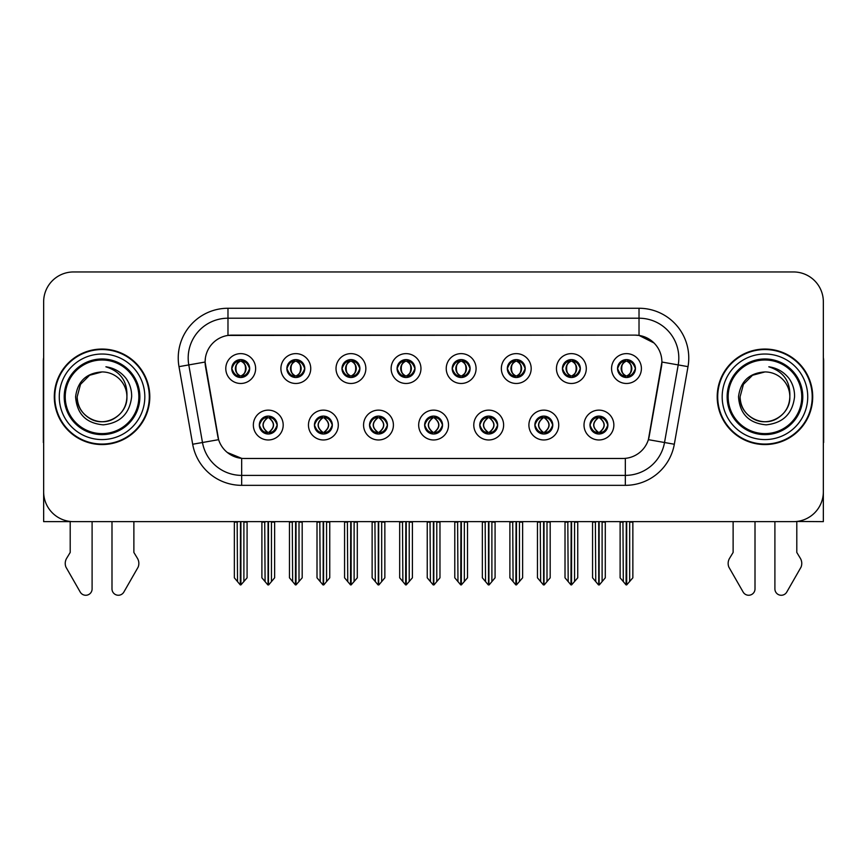 <?xml version="1.0" encoding="UTF-8"?>
<svg xmlns="http://www.w3.org/2000/svg" width="867" height="867" viewBox="0 0 867 867"><rect width="100%" height="100%" fill="white"/><g stroke="black" fill="none" stroke-linecap="round" stroke-linejoin="round"><path stroke-width="1.3" d="M231.76 368.551A8.952 8.952 0 0 0 240.712 377.503A8.952 8.952 0 0 0 249.663 368.551A8.952 8.952 0 0 0 240.712 359.599A8.952 8.952 0 0 0 231.76 368.551L231.847 368.551C233.7 373.547 236.019 375.964 238.815 375.779L238.208 377.145M225.788 368.551A14.923 14.923 0 0 0 240.712 383.474A14.923 14.923 0 0 0 255.635 368.551A14.923 14.923 0 0 0 240.712 353.628A14.923 14.923 0 0 0 225.788 368.551M369.537 425.058A8.952 8.952 0 0 0 378.489 434.009A8.952 8.952 0 0 0 387.441 425.058A8.952 8.952 0 0 0 378.489 416.095A8.952 8.952 0 0 0 369.537 425.058L369.624 425.058C371.314 429.869 373.644 432.286 376.592 432.286L377.654 432.286C371.737 427.464 371.737 422.641 377.654 417.818L376.592 417.818C373.699 417.764 371.369 420.17 369.624 425.058M363.566 425.058A14.923 14.923 0 0 0 378.489 439.97A14.923 14.923 0 0 0 393.412 425.058A14.923 14.923 0 0 0 378.489 410.134A14.923 14.923 0 0 0 363.566 425.058M314.428 425.058A8.952 8.952 0 0 0 323.38 434.009A8.952 8.952 0 0 0 332.332 425.058A8.952 8.952 0 0 0 323.38 416.095A8.952 8.952 0 0 0 314.428 425.058L314.504 425.058C316.206 429.869 318.536 432.286 321.484 432.286L322.546 432.286C316.628 427.464 316.628 422.641 322.546 417.818L321.484 417.818C318.579 417.764 316.26 420.17 314.504 425.058M308.457 425.058A14.923 14.923 0 0 0 323.38 439.97A14.923 14.923 0 0 0 338.303 425.058A14.923 14.923 0 0 0 323.38 410.134A14.923 14.923 0 0 0 308.457 425.058M534.863 425.058A8.952 8.952 0 0 0 543.826 434.009A8.952 8.952 0 0 0 552.778 425.058A8.952 8.952 0 0 0 543.826 416.095A8.952 8.952 0 0 0 534.863 425.058L534.95 425.058C536.651 429.869 538.971 432.286 541.929 432.286L542.991 432.286C537.063 427.464 537.063 422.641 542.991 417.818L541.929 417.818C539.025 417.764 536.695 420.17 534.95 425.058M528.903 425.058A14.923 14.923 0 0 0 543.826 439.97A14.923 14.923 0 0 0 558.738 425.058A14.923 14.923 0 0 0 543.826 410.134A14.923 14.923 0 0 0 528.903 425.058M452.206 368.551A8.952 8.952 0 0 0 461.157 377.503A8.952 8.952 0 0 0 470.109 368.551A8.952 8.952 0 0 0 461.157 359.599A8.952 8.952 0 0 0 452.206 368.551L452.281 368.551C454.135 373.547 456.465 375.964 459.261 375.779L458.654 377.145M446.234 368.551A14.923 14.923 0 0 0 461.157 383.474A14.923 14.923 0 0 0 476.081 368.551A14.923 14.923 0 0 0 461.157 353.628A14.923 14.923 0 0 0 446.234 368.551M562.423 368.551A8.952 8.952 0 0 0 571.375 377.503A8.952 8.952 0 0 0 580.326 368.551A8.952 8.952 0 0 0 571.375 359.599A8.952 8.952 0 0 0 562.423 368.551L562.51 368.551C564.363 373.547 566.682 375.964 569.478 375.779L568.871 377.145M556.451 368.551A14.923 14.923 0 0 0 571.375 383.474A14.923 14.923 0 0 0 586.298 368.551A14.923 14.923 0 0 0 571.375 353.628A14.923 14.923 0 0 0 556.451 368.551M259.32 425.058A8.952 8.952 0 0 0 268.271 434.009A8.952 8.952 0 0 0 277.223 425.058A8.952 8.952 0 0 0 268.271 416.095A8.952 8.952 0 0 0 259.32 425.058L259.396 425.058C261.097 429.869 263.416 432.286 266.375 432.286L267.437 432.286C261.509 427.464 261.509 422.641 267.437 417.818L266.375 417.818C263.47 417.764 261.151 420.17 259.396 425.058M253.348 425.058A14.923 14.923 0 0 0 268.271 439.97A14.923 14.923 0 0 0 283.195 425.058A14.923 14.923 0 0 0 268.271 410.134A14.923 14.923 0 0 0 253.348 425.058M397.086 368.551A8.952 8.952 0 0 0 406.049 377.503A8.952 8.952 0 0 0 415 368.551A8.952 8.952 0 0 0 406.049 359.599A8.952 8.952 0 0 0 397.086 368.551L397.173 368.551C399.026 373.547 401.356 375.964 404.152 375.779L403.545 377.145M391.125 368.551A14.923 14.923 0 0 0 406.049 383.474A14.923 14.923 0 0 0 420.961 368.551A14.923 14.923 0 0 0 406.049 353.628A14.923 14.923 0 0 0 391.125 368.551M286.869 368.551A8.952 8.952 0 0 0 295.82 377.503A8.952 8.952 0 0 0 304.772 368.551A8.952 8.952 0 0 0 295.82 359.599A8.952 8.952 0 0 0 286.869 368.551L286.955 368.551C288.809 373.547 291.128 375.964 293.924 375.779L293.317 377.145M280.897 368.551A14.923 14.923 0 0 0 295.82 383.474A14.923 14.923 0 0 0 310.744 368.551A14.923 14.923 0 0 0 295.82 353.628A14.923 14.923 0 0 0 280.897 368.551M341.977 368.551A8.952 8.952 0 0 0 350.929 377.503A8.952 8.952 0 0 0 359.892 368.551A8.952 8.952 0 0 0 350.929 359.599A8.952 8.952 0 0 0 341.977 368.551L342.064 368.551C343.917 373.547 346.247 375.964 349.043 375.779L348.426 377.145M336.017 368.551A14.923 14.923 0 0 0 350.929 383.474A14.923 14.923 0 0 0 365.852 368.551A14.923 14.923 0 0 0 350.929 353.628A14.923 14.923 0 0 0 336.017 368.551M479.754 425.058A8.952 8.952 0 0 0 488.706 434.009A8.952 8.952 0 0 0 497.658 425.058A8.952 8.952 0 0 0 488.706 416.095A8.952 8.952 0 0 0 479.754 425.058L479.841 425.058C481.532 429.869 483.862 432.286 486.82 432.286L487.883 432.286C481.954 427.464 481.954 422.641 487.883 417.818L486.82 417.818C483.916 417.764 481.586 420.17 479.841 425.058M473.783 425.058A14.923 14.923 0 0 0 488.706 439.97A14.923 14.923 0 0 0 503.629 425.058A14.923 14.923 0 0 0 488.706 410.134A14.923 14.923 0 0 0 473.783 425.058M424.646 425.058A8.952 8.952 0 0 0 433.598 434.009A8.952 8.952 0 0 0 442.549 425.058A8.952 8.952 0 0 0 433.598 416.095A8.952 8.952 0 0 0 424.646 425.058L424.732 425.058C426.423 429.869 428.753 432.286 431.712 432.286L432.763 432.286C426.846 427.464 426.846 422.641 432.763 417.818L431.712 417.818C428.807 417.764 426.477 420.17 424.732 425.058M418.674 425.058A14.923 14.923 0 0 0 433.598 439.97A14.923 14.923 0 0 0 448.521 425.058A14.923 14.923 0 0 0 433.598 410.134A14.923 14.923 0 0 0 418.674 425.058M617.532 368.551A8.952 8.952 0 0 0 626.483 377.503A8.952 8.952 0 0 0 635.435 368.551A8.952 8.952 0 0 0 626.483 359.599A8.952 8.952 0 0 0 617.532 368.551L617.618 368.551C619.471 373.547 621.791 375.964 624.587 375.779L623.98 377.145M611.56 368.551A14.923 14.923 0 0 0 626.483 383.474A14.923 14.923 0 0 0 641.407 368.551A14.923 14.923 0 0 0 626.483 353.628A14.923 14.923 0 0 0 611.56 368.551M507.314 368.551A8.952 8.952 0 0 0 516.266 377.503A8.952 8.952 0 0 0 525.218 368.551A8.952 8.952 0 0 0 516.266 359.599A8.952 8.952 0 0 0 507.314 368.551L507.401 368.551C509.254 373.547 511.573 375.964 514.369 375.779L513.763 377.145M501.343 368.551A14.923 14.923 0 0 0 516.266 383.474A14.923 14.923 0 0 0 531.189 368.551A14.923 14.923 0 0 0 516.266 353.628A14.923 14.923 0 0 0 501.343 368.551M589.983 425.058A8.952 8.952 0 0 0 598.934 434.009A8.952 8.952 0 0 0 607.886 425.058A8.952 8.952 0 0 0 598.934 416.095A8.952 8.952 0 0 0 589.983 425.058L590.059 425.058C591.76 429.869 594.079 432.286 597.038 432.286L598.1 432.286C592.172 427.464 592.172 422.641 598.1 417.818L597.038 417.818C594.133 417.764 591.814 420.17 590.059 425.058M584.011 425.058A14.923 14.923 0 0 0 598.934 439.97A14.923 14.923 0 0 0 613.858 425.058A14.923 14.923 0 0 0 598.934 410.134A14.923 14.923 0 0 0 584.011 425.058M205.1 361.983A26.855 26.855 0 0 0 205.512 366.643L217.79 436.285A26.855 26.855 0 0 0 244.234 458.48L622.766 458.48A26.855 26.855 0 0 0 649.21 436.285L661.488 366.643A26.855 26.855 0 0 0 635.045 335.128L231.955 335.128A26.855 26.855 0 0 0 205.1 361.983L205.392 358.006M796.795 521.468L823.347 521.641L823.347 301.803A29.846 29.846 0 0 0 793.511 271.956L73.489 271.956A29.846 29.846 0 0 0 43.653 301.803L43.653 521.641L70.205 521.641L70.205 552.442L66.672 558.272A9.949 9.949 0 0 0 65.957 567.137L80.241 592.085A6.351 6.351 0 0 0 92.097 588.91L92.097 521.641L111.995 521.641L111.995 588.91A6.351 6.351 0 0 0 123.84 592.085L138.135 567.137A9.949 9.949 0 0 0 137.409 558.272L133.876 552.442L133.876 521.641M733.124 521.641L733.124 552.442L729.591 558.272A9.949 9.949 0 0 0 728.865 567.137L743.16 592.085A6.351 6.351 0 0 0 755.005 588.91L755.005 521.641L774.903 521.641L774.903 588.91A6.351 6.351 0 0 0 786.759 592.085L801.043 567.137A9.949 9.949 0 0 0 800.328 558.272L796.795 552.442L796.795 521.641M54.296 396.804A47.75 47.75 0 0 0 102.046 444.554A47.75 47.75 0 0 0 149.796 396.804A47.75 47.75 0 0 0 102.046 349.054A47.75 47.75 0 0 0 54.296 396.804M717.204 396.804A47.75 47.75 0 0 0 764.954 444.554A47.75 47.75 0 0 0 812.704 396.804A47.75 47.75 0 0 0 764.954 349.054A47.75 47.75 0 0 0 717.204 396.804M227.978 308.262L639.022 308.262A49.733 49.733 0 0 1 688.008 366.643L674.32 444.24A49.733 49.733 0 0 1 625.335 485.336L241.665 485.336A49.733 49.733 0 0 1 192.68 444.24L178.992 366.643A49.733 49.733 0 0 1 227.978 308.262L227.978 318.211L639.022 318.211A39.795 39.795 0 0 1 678.211 364.92L664.523 442.506A39.795 39.795 0 0 1 625.335 475.387L241.665 475.387A39.795 39.795 0 0 1 202.477 442.506L188.789 364.92A39.795 39.795 0 0 1 227.978 318.211L227.978 335.421L635.045 335.128L639.022 335.421L654.032 342.985M622.766 458.48L244.234 458.48M241.665 485.336L241.665 458.35L227.327 452.487M688.008 366.643L661.9 362.038L648.386 439.667L674.32 444.24M192.68 444.24L218.614 439.667L205.1 362.038L188.789 364.92A39.795 39.795 0 0 1 188.193 358.006M649.21 436.285L649.047 437.131M217.953 437.131L217.79 436.285M793.511 271.956L73.489 271.956M43.653 301.803L43.653 491.806A29.846 29.846 0 0 0 73.489 521.641L793.511 521.641A29.846 29.846 0 0 0 823.347 491.806L823.347 301.803M600.473 433.868L599.758 432.286L600.82 432.286C603.725 432.351 606.055 429.934 607.8 425.036C606.098 420.224 603.768 417.818 600.82 417.818L601.427 416.453M600.473 416.236L599.758 417.818L600.82 417.818M598.393 432.286L597.645 433.912L598.403 432.286C592.107 427.464 592.107 422.641 598.403 417.818L597.645 416.193L598.403 417.818C592.313 422.641 592.313 427.464 598.393 432.286M598.1 417.818L597.396 416.236M599.758 417.818C605.686 422.641 605.686 427.464 599.758 432.286L599.465 432.286C605.545 427.464 605.545 422.641 599.465 417.818L600.213 416.193M599.758 432.286L600.213 433.912M595.38 521.641L595.748 581.605L598.523 584.911L599.335 584.911L605.296 577.812L605.296 522.14L602.11 522.14L602.11 581.605M599.13 521.641L599.13 584.911M598.729 584.911L598.729 521.641M592.562 521.641L592.562 577.812L595.748 581.605M595.748 522.14L592.562 522.14M622.939 521.641L623.308 581.605L626.082 584.911L626.288 521.641M626.689 521.641L626.689 584.911L632.856 577.812L632.856 522.14L629.67 522.14L630.038 521.641M620.122 521.641L620.122 577.812L623.308 581.605M623.308 522.14L620.122 522.14M629.67 581.605L629.67 522.14M624.944 377.373L625.649 375.779L624.587 375.779M624.944 359.729L625.649 361.322L624.587 361.322C621.704 361.268 619.385 363.674 617.618 368.551M635.435 368.551L635.359 368.551C633.636 363.739 631.306 361.322 628.38 361.322L627.318 361.322C630.168 362.839 631.664 365.245 631.837 368.551C631.664 371.845 630.168 374.262 627.318 375.779L628.38 375.779L628.987 377.145M635.359 368.551C633.56 373.46 631.241 375.877 628.38 375.779M625.649 375.779L625.941 375.779C623.026 374.262 621.487 371.845 621.314 368.551C621.487 365.245 623.026 362.839 625.941 361.322L625.205 359.686L625.952 361.322C620.393 361.506 620.219 374.858 625.952 375.779L625.205 377.416L625.649 375.779C622.809 374.262 621.303 371.845 621.14 368.551C621.303 365.245 622.809 362.839 625.649 361.322M627.025 361.322L627.025 361.322C632.574 361.506 632.758 374.858 627.014 375.779L627.762 377.416L627.025 375.779C629.941 374.262 631.49 371.845 631.664 368.551C631.49 365.245 629.941 362.839 627.025 361.322L627.773 359.686L627.014 361.322M545.365 433.868L544.649 432.286L545.711 432.286C548.616 432.351 550.946 429.934 552.691 425.036C550.989 420.224 548.659 417.818 545.711 417.818L546.318 416.453M545.365 416.236L544.649 417.818L545.711 417.818M543.284 432.286L542.536 433.912L543.295 432.286C536.998 427.464 536.998 422.641 543.295 417.818L542.536 416.193L543.295 417.818C537.204 422.641 537.204 427.464 543.284 432.286M542.991 417.818L542.276 416.236M544.649 417.818C550.578 422.641 550.578 427.464 544.649 432.286L544.357 432.286C550.437 427.464 550.437 422.641 544.357 417.818L545.105 416.193M544.649 432.286L545.105 433.912M540.271 521.641L540.64 581.605L543.414 584.911L544.227 584.911L550.187 577.812L550.187 522.14L547.001 522.14L547.001 581.605M544.021 521.641L544.021 584.911M543.62 584.911L543.62 521.641M537.453 521.641L537.453 577.812L540.64 581.605M540.64 522.14L537.453 522.14M490.245 433.868L489.541 432.286L490.603 432.286C493.507 432.351 495.826 429.934 497.582 425.036C495.87 420.224 493.551 417.818 490.603 417.818L491.21 416.453M490.245 416.236L489.541 417.818L490.603 417.818M488.175 432.286L487.427 433.912L488.175 432.286C481.889 427.464 481.889 422.641 488.175 417.818L487.427 416.193L488.175 417.818C482.095 422.641 482.095 427.464 488.175 432.286M487.883 417.818L487.167 416.236M489.541 417.818C495.469 422.641 495.469 427.464 489.541 432.286L489.248 432.286C495.328 427.464 495.328 422.641 489.248 417.818L489.996 416.193M489.541 432.286L489.996 433.912M485.162 521.641L485.531 581.605L488.305 584.911L489.118 584.911L495.079 577.812L495.079 522.14L491.892 522.14L491.892 581.605M488.912 521.641L488.912 584.911M488.511 584.911L488.511 521.641M482.345 521.641L482.345 577.812L485.531 581.605M485.531 522.14L482.345 522.14M435.136 433.868L434.432 432.286L435.494 432.286C438.399 432.351 440.718 429.934 442.473 425.036C440.761 420.224 438.442 417.818 435.494 417.818L436.101 416.453M435.136 416.236L434.432 417.818L435.494 417.818M433.067 432.286L432.319 433.912L433.067 432.286C426.77 427.464 426.77 422.641 433.067 417.818L432.319 416.193L433.067 417.818C426.987 422.641 426.987 427.464 433.067 432.286M432.763 417.818L432.059 416.236M434.432 417.818C440.36 422.641 440.36 427.464 434.432 432.286L434.139 432.286C440.219 427.464 440.219 422.641 434.139 417.818L434.887 416.193M434.432 432.286L434.887 433.912M430.043 521.641L430.411 581.605L433.197 584.911L434.009 584.911L439.97 577.812L439.97 522.14L436.784 522.14L436.784 581.605M433.803 521.641L433.803 584.911M433.402 584.911L433.402 521.641M427.236 521.641L427.236 577.812L430.411 581.605M430.411 522.14L427.236 522.14M567.82 521.641L568.188 581.605L570.963 584.911L571.18 521.641M571.57 521.641L571.57 584.911L577.747 577.812L577.747 522.14L574.561 522.14L574.929 521.641M565.013 521.641L565.013 577.812L568.188 581.605M568.188 522.14L565.013 522.14M574.561 581.605L574.561 522.14M569.836 377.373L570.54 375.779L569.478 375.779M569.836 359.729L570.54 361.322L569.478 361.322C566.595 361.268 564.276 363.674 562.51 368.551M580.326 368.551L580.251 368.551C578.517 363.739 576.197 361.322 573.271 361.322L572.209 361.322C575.049 362.839 576.555 365.245 576.728 368.551C576.555 371.845 575.049 374.262 572.209 375.779L573.271 375.779L573.878 377.145M580.251 368.551C578.452 373.46 576.132 375.877 573.271 375.779M570.54 375.779L570.833 375.779C567.918 374.262 566.379 371.845 566.205 368.551C566.379 365.245 567.918 362.839 570.833 361.322L570.085 359.686L570.844 361.322C565.284 361.506 565.111 374.858 570.844 375.779L570.096 377.416L570.54 375.779C567.701 374.262 566.194 371.845 566.021 368.551C566.194 365.245 567.701 362.839 570.54 361.322M571.917 361.322L571.917 361.322C577.465 361.506 577.639 374.858 571.906 375.779L572.654 377.416L571.917 375.779C574.832 374.262 576.382 371.845 576.544 368.551C576.382 365.245 574.832 362.839 571.917 361.322L572.664 359.686L571.906 361.322M512.711 521.641L513.08 581.605L515.854 584.911L516.071 521.641M516.461 521.641L516.461 584.911L522.628 577.812L522.628 522.14L519.452 522.14L519.821 521.641M509.894 521.641L509.894 577.812L513.08 581.605M513.08 522.14L509.894 522.14M519.452 581.605L519.452 522.14M514.727 377.373L515.432 375.779L514.369 375.779M514.727 359.729L515.432 361.322L514.369 361.322C511.487 361.268 509.167 363.674 507.401 368.551M525.218 368.551L525.131 368.551C523.408 363.739 521.089 361.322 518.163 361.322L517.1 361.322C519.94 362.839 521.446 365.245 521.62 368.551C521.446 371.845 519.94 374.262 517.1 375.779L518.163 375.779L518.769 377.145M525.131 368.551C523.343 373.46 521.013 375.877 518.163 375.779M515.432 375.779L515.724 375.779C512.809 374.262 511.259 371.845 511.097 368.551C511.259 365.245 512.809 362.839 515.724 361.322L514.976 359.686L515.735 361.322C510.175 361.506 510.002 374.858 515.735 375.779L514.987 377.416L515.432 375.779C512.592 374.262 511.086 371.845 510.912 368.551C511.086 365.245 512.592 362.839 515.432 361.322M516.808 361.322L516.808 361.322C522.357 361.506 522.53 374.858 516.797 375.779L517.545 377.416L516.808 375.779C519.723 374.262 521.262 371.845 521.435 368.551C521.262 365.245 519.723 362.839 516.808 361.322L517.556 359.686L516.797 361.322M457.603 521.641L457.971 581.605L460.745 584.911L460.951 521.641M461.352 521.641L461.352 584.911L467.519 577.812L467.519 522.14L464.333 522.14L464.701 521.641M454.785 521.641L454.785 577.812L457.971 581.605M457.971 522.14L454.785 522.14M464.333 581.605L464.333 522.14M459.608 377.373L460.323 375.779L459.261 375.779M459.608 359.729L460.323 361.322L459.261 361.322C456.378 361.268 454.048 363.674 452.281 368.551M470.109 368.551L470.022 368.551C468.299 363.739 465.98 361.322 463.054 361.322L461.992 361.322C464.831 362.839 466.338 365.245 466.5 368.551C466.338 371.845 464.831 374.262 461.992 375.779L463.054 375.779L463.661 377.145M470.022 368.551C468.234 373.46 465.904 375.877 463.054 375.779M460.323 375.779L460.615 375.779C457.7 374.262 456.15 371.845 455.977 368.551C456.15 365.245 457.7 362.839 460.615 361.322L459.868 359.686L460.626 361.322C455.067 361.506 454.882 374.858 460.626 375.779L459.878 377.416L460.323 375.779C457.473 374.262 455.977 371.845 455.804 368.551C455.977 365.245 457.473 362.839 460.323 361.322M461.699 361.322L461.699 361.322C467.248 361.506 467.421 374.858 461.688 375.779L462.436 377.416L461.699 375.779C464.614 374.262 466.153 371.845 466.327 368.551C466.153 365.245 464.614 362.839 461.699 361.322L462.436 359.686L461.688 361.322M402.494 521.641L402.862 581.605L405.637 584.911L405.843 521.641M406.244 521.641L406.244 584.911L412.41 577.812L412.41 522.14L409.224 522.14L409.592 521.641M399.676 521.641L399.676 577.812L402.862 581.605M402.862 522.14L399.676 522.14M409.224 581.605L409.224 522.14M404.499 377.373L405.214 375.779L404.152 375.779M404.499 359.729L405.214 361.322L404.152 361.322C401.269 361.268 398.939 363.674 397.173 368.551M415 368.551L414.914 368.551C413.191 363.739 410.86 361.322 407.934 361.322L406.883 361.322C409.723 362.839 411.229 365.245 411.392 368.551C411.229 371.845 409.723 374.262 406.883 375.779L407.934 375.779L408.552 377.145M414.914 368.551C413.125 373.46 410.795 375.877 407.934 375.779M405.214 375.779L405.507 375.779C402.591 374.262 401.042 371.845 400.868 368.551C401.042 365.245 402.591 362.839 405.507 361.322C399.947 361.506 399.774 374.858 405.507 375.779L405.214 375.779C402.364 374.262 400.857 371.845 400.695 368.551C400.857 365.245 402.364 362.839 405.214 361.322L405.214 361.322M406.59 361.322L406.59 361.322C412.139 361.506 412.313 374.858 406.58 375.779L407.327 377.416L406.59 375.779C409.506 374.262 411.045 371.845 411.218 368.551C411.045 365.245 409.506 362.839 406.59 361.322L407.327 359.686L406.58 361.322M43.653 357.562A19.898 19.898 0 0 0 43.35 360.986L43.35 442.56A19.898 19.898 0 0 1 43.653 442.538M43.653 460.464L43.653 450.515M823.347 357.562A19.898 19.898 0 0 1 823.65 360.986L823.65 442.56A19.898 19.898 0 0 0 823.347 442.538M823.347 450.515L823.347 460.464M138.85 396.804A36.804 36.804 0 0 1 102.046 433.608A36.804 36.804 0 0 1 65.231 396.804A36.804 36.804 0 0 1 102.046 360A36.804 36.804 0 0 1 138.85 396.804M75.592 396.804C76.881 413.96 86.104 423.313 103.281 424.841C120.177 423.053 129.627 413.711 131.643 396.804C131.795 390.15 129.974 384.07 126.192 378.576C121.001 371.921 114.227 367.987 105.893 366.795C120.589 371.499 127.59 381.502 126.907 396.804C126.571 406.179 122.431 413.364 114.477 418.338C98.979 428.265 76.329 415.185 77.174 396.804L80.501 384.363L89.604 375.259L102.046 371.932C86.407 372.962 77.586 381.252 75.592 396.804M54.794 396.804A47.252 47.252 0 0 1 102.046 349.553A47.252 47.252 0 0 1 149.297 396.804A47.252 47.252 0 0 1 102.046 444.056A47.252 47.252 0 0 1 54.794 396.804M126.907 396.804C127.763 415.185 105.113 428.265 89.604 418.338C81.65 413.364 77.51 406.179 77.174 396.804L80.501 384.363L89.604 375.259L102.046 371.932L89.604 375.259L80.501 384.363L77.174 396.804L80.501 384.363L89.604 375.259L102.046 371.932A24.872 24.872 0 0 1 126.907 396.804C126.571 406.179 122.431 413.364 114.477 418.338C98.979 428.265 76.329 415.185 77.174 396.804L80.501 384.363L89.604 375.259M801.769 396.804A36.804 36.804 0 0 1 764.954 433.608A36.804 36.804 0 0 1 728.15 396.804A36.804 36.804 0 0 1 764.954 360A36.804 36.804 0 0 1 801.769 396.804M738.511 396.804C739.789 413.96 749.023 423.313 766.2 424.841C783.096 423.053 792.546 413.711 794.562 396.804C794.714 390.15 792.893 384.07 789.111 378.576C783.909 371.921 777.146 367.987 768.812 366.795C783.508 371.499 790.509 381.502 789.826 396.804C789.49 406.179 785.35 413.364 777.396 418.338C761.887 428.265 739.237 415.185 740.093 396.804L743.42 384.363L752.523 375.259L764.954 371.932C749.326 372.962 740.505 381.252 738.511 396.804M717.703 396.804A47.252 47.252 0 0 1 764.954 349.553A47.252 47.252 0 0 1 812.206 396.804A47.252 47.252 0 0 1 764.954 444.056A47.252 47.252 0 0 1 717.703 396.804M789.826 396.804C790.671 415.185 768.021 428.265 752.523 418.338C744.569 413.364 740.429 406.179 740.093 396.804L743.42 384.363L752.523 375.259L764.954 371.932L752.523 375.259L743.42 384.363L740.093 396.804L743.42 384.363L752.523 375.259L764.954 371.932A24.872 24.872 0 0 1 789.826 396.804C789.49 406.179 785.35 413.364 777.396 418.338C761.887 428.265 739.237 415.185 740.093 396.804M380.028 433.868L379.323 432.286L380.385 432.286C383.29 432.351 385.609 429.934 387.365 425.036C385.652 420.224 383.322 417.818 380.385 417.818L380.992 416.453M380.028 416.236L379.323 417.818L380.385 417.818M377.947 432.286L377.21 433.912L377.958 432.286C371.661 427.464 371.661 422.641 377.958 417.818L377.21 416.193L377.958 417.818C371.878 422.641 371.878 427.464 377.947 432.286M377.654 417.818L376.95 416.236M379.323 417.818L379.768 416.193L379.323 417.818C385.241 422.641 385.241 427.464 379.323 432.286L379.768 433.912L379.02 432.286C385.1 427.464 385.1 422.641 379.031 417.818C385.316 422.641 385.316 427.464 379.02 432.286L379.323 432.286M374.934 521.641L375.303 581.605L378.077 584.911L378.901 584.911L384.85 577.812L384.85 522.14L381.675 522.14L381.675 581.605M378.684 521.641L378.684 584.911M378.294 584.911L378.294 521.641M372.127 521.641L372.127 577.812L375.303 581.605M375.303 522.14L372.127 522.14M324.919 433.868L324.215 432.286L325.266 432.286C328.17 432.351 330.5 429.934 332.245 425.036C330.544 420.224 328.214 417.818 325.266 417.818L325.884 416.453M324.919 416.236L324.215 417.818L325.266 417.818M322.838 432.286L322.09 433.912L322.849 432.286C316.553 427.464 316.553 422.641 322.849 417.818L322.09 416.193L322.849 417.818C316.758 422.641 316.758 427.464 322.838 432.286M322.546 417.818L321.841 416.236M324.215 417.818L324.659 416.193L324.215 417.818C330.132 422.641 330.132 427.464 324.215 432.286L324.659 433.912L323.911 432.286C329.991 427.464 329.991 422.641 323.922 417.818C330.208 422.641 330.208 427.464 323.911 432.286L324.215 432.286M319.825 521.641L320.194 581.605L322.968 584.911L323.781 584.911L329.742 577.812L329.742 522.14L326.566 522.14L326.566 581.605M323.575 521.641L323.575 584.911M323.174 584.911L323.174 521.641M317.008 521.641L317.008 577.812L320.194 581.605M320.194 522.14L317.008 522.14M269.81 433.868L269.095 432.286L270.157 432.286C273.062 432.351 275.392 429.934 277.137 425.036C275.435 420.224 273.105 417.818 270.157 417.818L270.764 416.453M269.81 416.236L269.095 417.818L270.157 417.818M267.73 432.286L266.982 433.912L267.74 432.286C261.444 427.464 261.444 422.641 267.74 417.818L266.982 416.193L267.74 417.818C261.65 422.641 261.65 427.464 267.73 432.286M267.437 417.818L266.733 416.236M269.095 417.818L269.55 416.193L269.095 417.818C275.023 422.641 275.023 427.464 269.095 432.286L269.55 433.912L268.803 432.286C274.882 427.464 274.882 422.641 268.803 417.818C275.099 422.641 275.099 427.464 268.803 432.286L269.095 432.286M264.717 521.641L265.085 581.605L267.86 584.911L268.672 584.911L274.633 577.812L274.633 522.14L271.447 522.14L271.447 581.605M268.467 521.641L268.467 584.911M268.066 584.911L268.066 521.641M261.899 521.641L261.899 577.812L265.085 581.605M265.085 522.14L261.899 522.14M347.385 521.641L347.754 581.605L350.528 584.911L350.734 521.641M351.135 521.641L351.135 584.911L357.302 577.812L357.302 522.14L354.115 522.14L354.484 521.641M344.567 521.641L344.567 577.812L347.754 581.605M347.754 522.14L344.567 522.14M354.115 581.605L354.115 522.14M349.39 377.373L350.095 375.779L349.043 375.779M349.39 359.729L350.095 361.322L349.043 361.322C346.161 361.268 343.831 363.674 342.064 368.551M359.892 368.551L359.805 368.551C358.082 363.739 355.752 361.322 352.826 361.322L351.774 361.322C354.614 362.839 356.12 365.245 356.283 368.551C356.12 371.845 354.614 374.262 351.774 375.779L352.826 375.779L353.433 377.145M359.805 368.551C358.006 373.46 355.687 375.877 352.826 375.779M350.095 375.779L350.398 375.779C347.472 374.262 345.933 371.845 345.76 368.551C345.933 365.245 347.472 362.839 350.398 361.322C344.838 361.506 344.665 374.858 350.398 375.779L350.095 375.779C347.255 374.262 345.749 371.845 345.586 368.551C345.749 365.245 347.255 362.839 350.095 361.322L350.095 361.322M351.471 361.322L351.471 361.322C357.031 361.506 357.204 374.858 351.471 375.779L352.208 377.416L351.471 375.779C354.386 374.262 355.936 371.845 356.109 368.551C355.936 365.245 354.386 362.839 351.471 361.322L352.219 359.686L351.471 361.322M292.277 521.641L292.645 581.605L295.419 584.911L295.625 521.641M296.026 521.641L296.026 584.911L302.193 577.812L302.193 522.14L299.007 522.14L299.375 521.641M289.459 521.641L289.459 577.812L292.645 581.605M292.645 522.14L289.459 522.14M299.007 581.605L299.007 522.14M294.281 377.373L294.986 375.779L293.924 375.779M294.281 359.729L294.986 361.322L293.924 361.322C291.041 361.268 288.722 363.674 286.955 368.551M304.772 368.551L304.696 368.551C302.973 363.739 300.643 361.322 297.717 361.322L296.655 361.322C299.505 362.839 301.001 365.245 301.174 368.551C301.001 371.845 299.505 374.262 296.655 375.779L297.717 375.779L298.324 377.145M304.696 368.551C302.897 373.46 300.578 375.877 297.717 375.779M294.986 375.779L295.279 375.779C292.363 374.262 290.824 371.845 290.651 368.551C290.824 365.245 292.363 362.839 295.279 361.322C289.73 361.506 289.556 374.858 295.289 375.779L294.986 375.779C292.146 374.262 290.64 371.845 290.478 368.551C290.64 365.245 292.146 362.839 294.986 361.322L294.986 361.322M296.362 361.322L296.362 361.322C301.911 361.506 302.095 374.858 296.351 375.779L297.099 377.416L296.362 375.779C299.278 374.262 300.827 371.845 301.001 368.551C300.827 365.245 299.278 362.839 296.362 361.322L297.11 359.686L296.351 361.322M237.157 521.641L237.525 581.605L240.3 584.911L240.517 521.641M240.907 521.641L240.907 584.911L247.084 577.812L247.084 522.14L243.898 522.14L244.266 521.641M234.35 521.641L234.35 577.812L237.525 581.605M237.525 522.14L234.35 522.14M243.898 581.605L243.898 522.14M239.173 377.373L239.877 375.779L238.815 375.779M239.173 359.729L239.877 361.322L238.815 361.322C235.932 361.268 233.613 363.674 231.847 368.551M249.663 368.551L249.588 368.551C247.854 363.739 245.534 361.322 242.608 361.322L241.546 361.322C244.386 362.839 245.892 365.245 246.065 368.551C245.892 371.845 244.386 374.262 241.546 375.779L242.608 375.779L243.215 377.145M249.588 368.551C247.789 373.46 245.469 375.877 242.608 375.779M239.877 375.779L240.17 375.779C237.255 374.262 235.716 371.845 235.542 368.551C235.716 365.245 237.255 362.839 240.17 361.322C234.621 361.506 234.448 374.858 240.181 375.779L239.877 375.779C237.038 374.262 235.531 371.845 235.369 368.551C235.531 365.245 237.038 362.839 239.877 361.322L239.877 361.322M241.254 361.322L241.254 361.322C246.802 361.506 246.987 374.858 241.243 375.779L241.991 377.416L241.254 375.779C244.169 374.262 245.719 371.845 245.881 368.551C245.719 365.245 244.169 362.839 241.254 361.322L242.001 359.686L241.243 361.322M639.022 308.262L639.022 335.421M625.335 458.35L625.335 485.336M178.992 366.643L188.789 364.92M597.038 432.286L596.431 433.652M597.396 433.868L598.1 432.286M597.038 417.818L596.431 416.453M600.82 432.286L601.427 433.652M624.587 361.322L623.98 359.957M628.38 361.322L628.987 359.957M628.033 359.729L627.318 361.322M628.033 377.373L627.318 375.779M541.929 432.286L541.322 433.652M542.276 433.868L542.991 432.286M541.929 417.818L541.322 416.453M545.711 432.286L546.318 433.652M486.82 432.286L486.214 433.652M487.167 433.868L487.883 432.286M486.82 417.818L486.214 416.453M490.603 432.286L491.21 433.652M431.712 432.286L431.094 433.652M432.059 433.868L432.763 432.286M431.712 417.818L431.094 416.453M435.494 432.286L436.101 433.652M569.478 361.322L568.871 359.957M573.271 361.322L573.878 359.957M572.914 359.729L572.209 361.322M572.914 377.373L572.209 375.779M514.369 361.322L513.763 359.957M518.163 361.322L518.769 359.957M517.805 359.729L517.1 361.322M517.805 377.373L517.1 375.779M459.261 361.322L458.654 359.957M463.054 361.322L463.661 359.957M462.696 359.729L461.992 361.322M462.696 377.373L461.992 375.779M404.152 361.322L403.545 359.957M407.934 361.322L408.552 359.957M407.588 359.729L406.883 361.322M407.588 377.373L406.883 375.779M404.759 377.405L405.507 375.779L404.77 377.416M404.759 359.686L405.507 361.322L404.77 359.686M139.869 396.804A37.823 37.823 0 0 1 102.046 434.627A37.823 37.823 0 0 1 64.212 396.804A37.823 37.823 0 0 1 102.046 358.971A37.823 37.823 0 0 1 139.869 396.804M59.27 396.804A42.776 42.776 0 0 1 102.046 354.029A42.776 42.776 0 0 1 144.822 396.804A42.776 42.776 0 0 1 102.046 439.58A42.776 42.776 0 0 1 59.27 396.804M802.788 396.804A37.823 37.823 0 0 1 764.954 434.627A37.823 37.823 0 0 1 727.131 396.804A37.823 37.823 0 0 1 764.954 358.971A37.823 37.823 0 0 1 802.788 396.804M722.178 396.804A42.776 42.776 0 0 1 764.954 354.029A42.776 42.776 0 0 1 807.73 396.804A42.776 42.776 0 0 1 764.954 439.58A42.776 42.776 0 0 1 722.178 396.804M376.592 432.286L375.985 433.652M376.95 433.868L377.654 432.286M376.592 417.818L375.985 416.453M380.385 432.286L380.992 433.652M321.484 432.286L320.877 433.652M321.841 433.868L322.546 432.286M321.484 417.818L320.877 416.453M325.266 432.286L325.884 433.652M266.375 432.286L265.768 433.652M266.733 433.868L267.437 432.286M266.375 417.818L265.768 416.453M270.157 432.286L270.764 433.652M349.043 361.322L348.426 359.957M352.826 361.322L353.433 359.957M352.479 359.729L351.774 361.322M352.479 377.373L351.774 375.779M349.65 377.405L350.398 375.779L349.65 377.416M349.65 359.686L350.398 361.322L349.65 359.686M293.924 361.322L293.317 359.957M297.717 361.322L298.324 359.957M297.37 359.729L296.655 361.322M297.37 377.373L296.655 375.779M294.542 377.405L295.279 375.779L294.542 377.416M294.542 359.686L295.279 361.322L294.542 359.686M238.815 361.322L238.208 359.957M242.608 361.322L243.215 359.957M242.251 359.729L241.546 361.322M242.251 377.373L241.546 375.779M239.422 377.405L240.17 375.779L239.433 377.416M239.422 359.686L240.17 361.322L239.433 359.686M600.202 416.193L599.465 417.818C605.751 422.641 605.751 427.464 599.465 432.286L600.202 433.912M545.094 416.193L544.346 417.818C550.643 422.641 550.643 427.464 544.346 432.286L545.094 433.912M489.985 416.193L489.237 417.818C495.534 422.641 495.534 427.464 489.237 432.286L489.985 433.912M434.876 416.193L434.129 417.818C440.425 422.641 440.425 427.464 434.129 432.286L434.876 433.912"/></g></svg>

